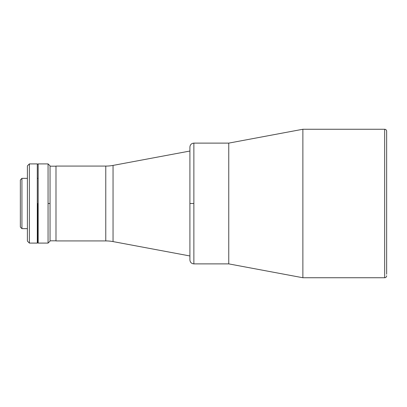 <?xml version="1.0" encoding="UTF-8"?>
<svg xmlns="http://www.w3.org/2000/svg" width="407" height="407" viewBox="0 0 407 407"><rect width="100%" height="100%" fill="white"/><g stroke="black" fill="none" stroke-linecap="round" stroke-linejoin="round"><path stroke-width="0.61" d="M50.046 166.183L55.988 166.183L50.046 166.183M55.988 240.817L50.046 240.817L55.988 240.817M48.067 203.5L48.067 243.096L48.067 163.904L38.166 163.904L38.166 243.096L48.067 243.096L38.166 243.096L38.166 163.904L48.067 163.904L48.067 203.5L50.046 203.5L48.067 203.5M50.046 241.117L50.046 165.883L50.046 241.117L48.067 243.096M21.932 178.358L20.35 179.94L20.35 227.06L21.932 228.642L21.932 178.358L21.932 228.642L27.401 228.642L21.932 228.642L20.35 227.06L20.35 179.94L21.932 178.358L27.401 178.358L21.932 178.358M38.166 178.358L37.698 178.358L38.166 178.358M37.698 228.642L38.166 228.642L37.698 228.642M37.698 203.5L37.302 203.5L37.698 203.5L37.698 242.898L37.698 203.5M29.38 163.904L27.401 165.883L27.401 241.117L29.38 243.096L29.38 163.904L29.38 243.096L37.302 243.096L37.302 163.904L29.38 163.904L37.302 163.904L37.302 243.096L29.38 243.096L27.401 241.117L27.401 165.883L29.38 163.904M55.988 240.919L105.769 240.919L105.769 166.081L55.988 166.081L55.988 240.919L105.769 240.919A39.596 39.596 0 0 1 113.049 241.59L189.906 255.962L113.049 241.59A39.596 39.596 0 0 0 105.769 240.919L105.769 166.081A39.596 39.596 0 0 0 113.049 165.41A39.596 39.596 0 0 1 105.769 166.081L55.988 166.081L55.988 240.919M189.906 151.038L113.049 165.41L113.049 241.59L113.049 165.41L189.906 151.038M386.65 274.206L386.65 131.237A1.979 1.979 0 0 0 384.671 129.258L384.671 277.742A1.979 1.979 0 0 0 386.65 275.763A1.979 1.979 0 0 1 384.671 277.742L384.671 129.258L302.874 129.258L228.759 143.116L228.759 263.884L302.874 277.742L302.874 129.258L302.874 277.742L384.671 277.742L302.874 277.742L228.759 263.884L228.759 143.116L302.874 129.258L384.671 129.258A1.979 1.979 0 0 1 386.65 131.237L386.65 132.794L386.65 131.237M193.864 143.116C191.463 143.35 190.145 144.673 189.906 147.075L189.906 203.5L193.864 203.5L193.864 143.116L193.864 263.884L228.759 263.884L228.759 143.116L193.864 143.116L228.759 143.116L228.759 263.884L193.864 263.884L193.864 203.5L189.906 203.5L189.906 255.962M386.65 132.819L386.65 133.216M386.65 274.181L386.65 132.794M386.65 136.243L386.65 164.453M386.65 248.087L386.65 270.757M189.906 147.075L189.906 259.925C190.145 262.327 191.463 263.65 193.864 263.884M189.906 249.771L189.906 232.646M189.906 228.23L189.906 203.5M189.906 188.268L189.906 178.77M189.906 174.354L189.906 166.402M189.906 162.942L189.906 157.229M48.067 163.904L50.046 165.883M37.302 242.898L37.698 242.898M37.302 164.102L37.698 164.102"/></g></svg>
